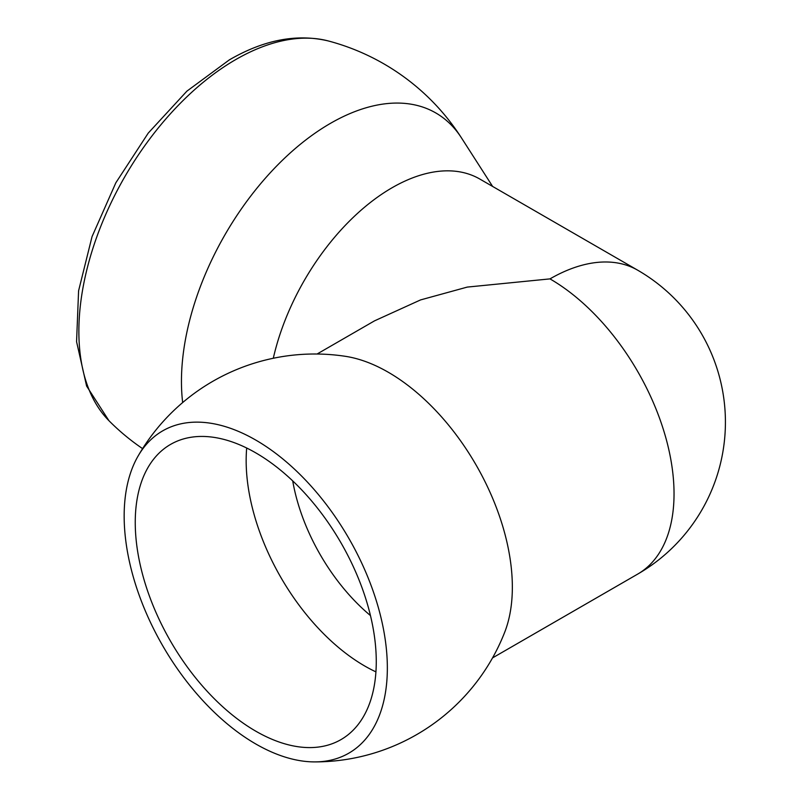 <?xml version="1.0" encoding="UTF-8"?>
<svg xmlns="http://www.w3.org/2000/svg" width="802" height="802" viewBox="0 0 802 802"><rect width="100%" height="100%" fill="white"/><g stroke="black" fill="none" stroke-linecap="round" stroke-linejoin="round"><path stroke-width="1.2" d="M255.758 452.859A170.425 98.395 60 0 1 366.805 602.081A170.425 98.395 60 0 1 342.013 738.993A170.425 98.395 60 0 1 255.758 731.163A170.425 98.395 60 0 1 144.139 580.026A170.425 98.395 60 0 1 171.598 443.827A170.425 98.395 60 0 1 255.758 452.859M375.917 671.865A167.728 96.841 60 0 1 364.77 666.031A167.728 96.841 60 0 1 246.685 448.027M387.346 667.986A186.104 107.448 60 0 1 314.504 761.9A186.104 107.448 60 0 1 124.16 516.037A186.104 107.448 60 0 1 138.004 456.198A186.104 107.448 60 0 1 285.933 461.541A186.104 107.448 60 0 1 387.346 667.986M370.454 615.565A144.911 83.659 60 0 1 292.71 480.899M138.004 456.198A203.949 203.949 0 0 1 345.391 356.319A175.458 101.303 60 0 1 388.278 372.248A175.458 101.303 60 0 1 512.348 587.124A175.458 101.303 60 0 1 504.699 632.237A203.949 203.949 0 0 1 314.504 761.9M492.528 657.911L637.7 574.092A175.458 101.303 60 0 0 664.597 433.501A175.458 101.303 60 0 0 549.982 278.885L467.265 287.086L420.539 299.928L374.524 320.85L317.081 354.013M273.302 358.253A175.458 101.303 -60 0 1 392.098 187.738A175.458 101.303 -60 0 1 479.817 179.046L637.7 270.204A175.458 101.303 -60 0 0 549.982 278.885M182.666 402.564A210.685 121.643 -60 0 1 181.452 381.401A210.685 121.643 -60 0 1 330.434 123.368A210.685 121.643 -60 0 1 461.481 137.914A227.237 227.237 0 0 0 328.229 40.932L328.229 40.932A221.953 128.15 -60 0 0 235.808 59.538A221.953 128.15 -60 0 0 78.867 331.376A221.953 128.15 -60 0 0 108.962 420.719L108.962 420.719A227.237 227.237 0 0 0 142.586 448.629M637.7 574.092A175.458 175.458 0 0 0 637.7 270.204M492.618 186.435L461.481 137.914M108.962 420.719L86.606 386.063L76.571 341.702L78.586 290.825L92.04 236.64L115.839 182.796L148.23 133.112L186.916 91.137L229.322 59.889C263.918 39.829 296.89 33.504 328.229 40.932"/></g></svg>
